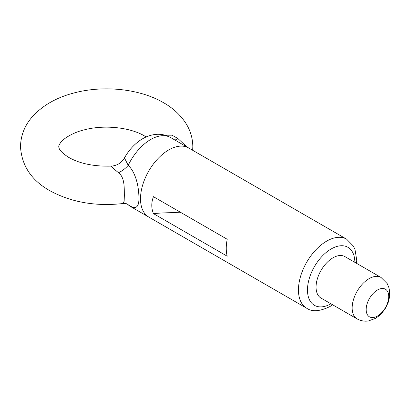 <?xml version="1.0" encoding="UTF-8"?>
<svg xmlns="http://www.w3.org/2000/svg" width="410" height="410" viewBox="0 0 410 410"><rect width="100%" height="100%" fill="white"/><g stroke="black" fill="none" stroke-linecap="round" stroke-linejoin="round"><path stroke-width="0.61" d="M192.664 150.28L192.818 146.688C192.731 138.354 190.45 130.621 185.971 123.477C180.569 115.061 173.117 108.153 163.616 102.746C139.374 88.575 103.048 85.024 73.38 93.126C56.518 97.59 43.014 105.262 32.867 116.148C24.887 124.963 20.767 135.141 20.5 146.688C21.684 165.671 31.421 180.318 49.702 190.624C71.017 202.222 95.299 206.543 122.549 203.58L124.148 201.284L124.348 195.37C124.158 188.579 125.004 177.52 118.521 172.733L112.975 168.141L111.294 166.117C94.028 166.578 79.883 163.692 68.849 157.46C57.923 150.516 58.927 147.082 58.794 146.688C58.594 146.155 59.122 144.909 60.372 142.946C63.171 138.636 73.154 132.44 84.096 129.903C103.433 124.635 129.488 127.079 144.469 135.91L146.18 136.95M174.855 140A15.954 4.751 122.5 0 0 177.848 138.477L186.991 147.005M177.848 138.477L172.01 135.177L165.163 135.244M356.597 263.348L356.736 260.171L355.014 249.557L353.43 246.133L346.604 239.158A39.888 23.032 -60 0 0 326.662 241.136A39.888 23.032 -60 0 0 300.602 276.284A39.888 23.032 -60 0 0 306.716 308.248L148.768 217.054A39.888 23.032 -60 0 1 142.654 185.095A39.888 23.032 -60 0 1 168.71 149.942A39.888 23.032 -60 0 1 188.656 147.969A39.888 23.032 120 0 0 168.71 149.942A39.888 23.032 120 0 0 142.654 185.095A39.888 23.032 120 0 0 148.768 217.054L130.713 206.635L128.207 204.764A39.888 23.032 120 0 0 130.713 206.635M118.521 172.733A15.954 8.21 -39 0 0 128.207 165.338L124.445 157.963C128.32 151.029 133.26 145.355 139.256 140.948C144.074 137.417 149.301 135.264 154.949 134.485C160.489 133.798 165.707 134.818 170.601 137.545A39.888 23.032 120 0 0 150.66 139.523A39.888 23.032 120 0 0 128.207 165.338C135.818 172.364 138.949 187.068 138.903 197.912C139.149 207.665 135.582 209.951 128.207 204.764A15.954 12.761 -64 0 0 126.849 203.832M377.446 316.054A15.954 9.21 -60 0 1 369.471 316.843A15.954 9.21 -60 0 1 367.027 304.056A15.954 9.21 -60 0 1 377.446 289.998A15.954 9.21 -60 0 1 385.426 289.209A15.954 9.21 -60 0 1 387.87 301.991A15.954 9.21 -60 0 1 377.446 316.054M332.976 257.808A23.934 13.817 120 0 0 317.345 278.897A23.934 13.817 120 0 0 321.015 298.075L357.115 318.918A23.934 13.817 -60 0 1 353.446 299.741A23.934 13.817 -60 0 1 369.082 278.651A23.934 13.817 -60 0 1 381.049 277.467L344.943 256.624A23.934 13.817 120 0 0 332.976 257.808M227.222 239.271A39.888 23.032 120 0 0 227.222 256.209L153.448 213.615C151.234 208.193 151.234 202.545 153.448 196.682L227.222 239.271M181.389 212.81A127.643 73.692 0 0 0 153.448 213.615M354.865 262.349A33.507 19.347 120 0 0 331.172 248.952A33.507 19.347 120 0 0 307.479 289.849A33.507 19.347 120 0 0 330.931 303.805M170.601 137.545L346.604 239.158M126.751 203.801L127.079 204.057M124.445 157.963C121.462 162.944 117.081 165.666 111.294 166.117M122.549 203.58C124.671 203.462 126.218 203.58 127.187 203.934M357.115 318.918C362.993 321.963 367.355 321.138 368.672 320.881L375.463 318.37L378.881 315.982L382.269 312.656L385.656 307.91L388.147 302.539L389.408 297.67L389.5 290.341L388.711 287.031L387.173 283.612L381.049 277.467M306.716 308.248C312.118 312.01 319.831 311.457 329.85 306.588L332.664 304.804"/></g></svg>
